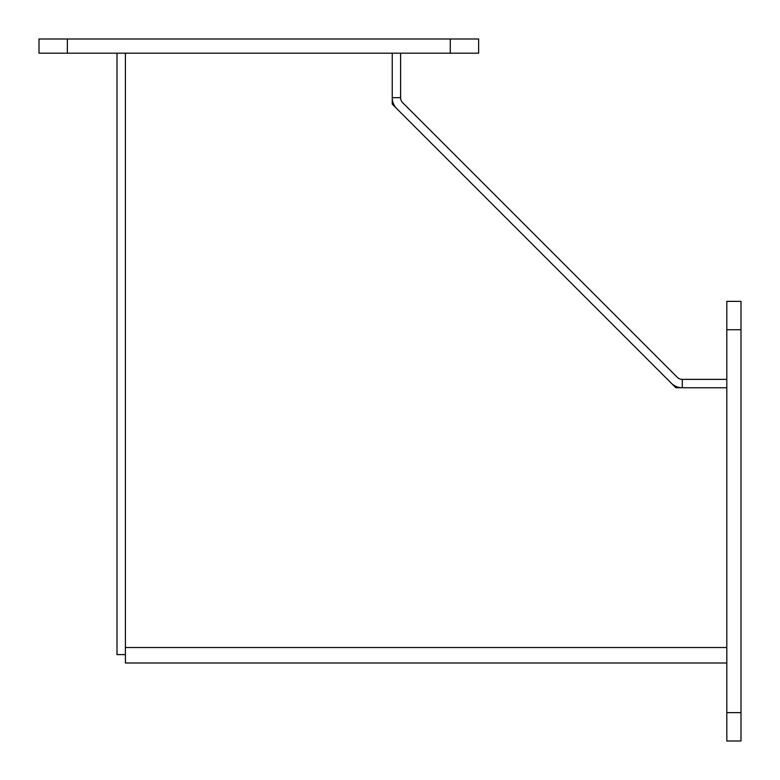 <?xml version="1.0" encoding="UTF-8"?>
<svg xmlns="http://www.w3.org/2000/svg" width="780" height="780" viewBox="0 0 780 780"><rect width="100%" height="100%" fill="white"/><g stroke="black" fill="none" stroke-linecap="round" stroke-linejoin="round"><path stroke-width="1.17" d="M125.395 654.605L117 654.605L117 53.186M392.243 53.186L392.243 104.12L396.737 108.625A15.483 15.483 0 0 1 392.243 98.748M726.814 379.363L682.295 379.363L682.295 387.757A15.483 15.483 0 0 1 671.346 383.224L675.88 387.757L726.814 387.757M726.814 663L125.395 663L125.395 53.186M392.243 104.12L675.88 387.757M400.598 53.186L400.598 97.675A7.088 7.088 0 0 0 402.675 102.687L677.274 377.286A7.088 7.088 0 0 0 682.295 379.363M67.363 39L39 39L39 53.186L478.637 53.186L478.637 39L67.363 39L67.363 53.186M741 741L726.814 741L741 741L741 301.363L726.814 301.363L726.814 741M125.395 647.517L726.814 647.517M392.243 97.675L400.598 97.675M450.274 39L450.274 53.186M741 712.637L726.814 712.637M726.814 329.726L741 329.726"/></g></svg>
